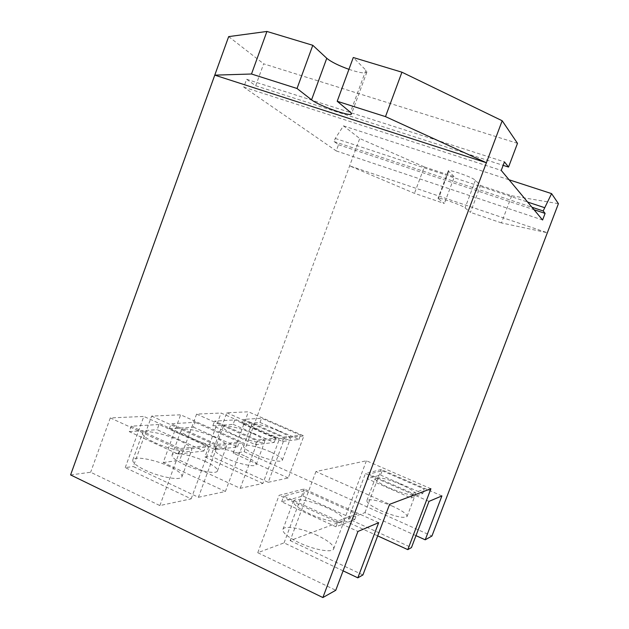 <?xml version="1.0" encoding="UTF-8"?>
<svg xmlns="http://www.w3.org/2000/svg" width="629" height="629" viewBox="0 0 629 629"><rect width="100%" height="100%" fill="white"/><g stroke="black" fill="none" stroke-linecap="round" stroke-linejoin="round"><path stroke-width="0.47" stroke-dasharray="3.15 2.36" d="M317.378 535.413C302.58 528.368 284.104 525.003 282.924 529.359C282.421 532.684 287.736 537.095 298.854 542.591C314.036 549.911 332.749 553.143 333.684 548.826C334.03 545.319 328.597 540.854 317.378 535.413M392.645 506.251C378.54 500.417 369.938 498.545 366.849 500.621C366.715 502.901 371.44 506.274 381.025 510.756C395.397 516.7 404.077 518.611 407.065 516.495C407.081 514.113 402.277 510.693 392.645 506.251M327.646 508.012C312.762 501.101 294.388 497.397 293.389 501.289C293.012 504.277 298.421 508.452 309.602 513.822C324.871 520.985 343.481 524.594 344.244 520.726C344.456 517.573 338.929 513.335 327.646 508.012M400.901 484.416C386.756 478.63 378.194 476.625 375.222 478.386C375.167 480.438 379.955 483.662 389.595 488.057C403.999 493.946 412.64 495.99 415.517 494.19C415.447 492.035 410.572 488.772 400.901 484.416M244.327 455.773C232.007 450.105 215.488 446.614 214.803 449.672C214.536 451.669 218.412 454.555 226.456 458.337C239.059 464.178 255.728 467.591 256.223 464.556C256.412 462.464 252.449 459.54 244.327 455.773M270.722 451.992C259.172 446.755 244.131 443.429 243.557 446.087C243.352 447.911 247.15 450.639 254.957 454.256C266.743 459.642 281.918 462.913 282.335 460.255C282.46 458.352 278.592 455.6 270.722 451.992M205.227 461.379C191.759 455.05 172.889 451.339 172.039 455.026C171.654 457.291 175.633 460.42 183.975 464.422C197.789 470.972 216.84 474.565 217.445 470.901C217.744 468.542 213.671 465.366 205.227 461.379M302.919 496.022L354.725 519.593L335.965 526.78L281.627 501.769L302.919 496.022L304.947 490.589L283.765 496.037L338.158 520.954L356.8 514.074L304.947 490.589M380.521 475.06L422.774 493.506L411.059 497.995L367.132 478.677L380.521 475.06L382.157 470.72L368.83 474.156L412.797 493.403L424.441 489.11L382.157 470.72M252.583 433.42C240.207 427.854 223.767 424.095 223.209 426.824C223.004 428.624 226.943 431.368 235.026 435.079C247.684 440.811 264.274 444.506 264.644 441.778C264.762 439.899 260.744 437.116 252.583 433.42M278.513 430.967C266.916 425.817 251.946 422.263 251.466 424.646C251.333 426.289 255.185 428.884 263.024 432.43C274.865 437.729 289.969 441.236 290.284 438.853C290.339 437.139 286.415 434.513 278.513 430.967M214.159 437.045C200.627 430.841 181.86 426.8 181.144 430.102C180.853 432.131 184.895 435.103 193.284 439.018C207.161 445.442 226.11 449.381 226.582 446.095C226.786 443.972 222.65 440.953 214.159 437.045M354.725 519.593L356.8 514.074M335.965 526.78L338.158 520.954M281.627 501.769L283.765 496.037M422.774 493.506L424.441 489.11M411.059 497.995L412.797 493.403M367.132 478.677L368.83 474.156M233.139 424.339L274.189 442.446L255.468 444.719L212.854 425.762L233.139 424.339L234.774 419.897L214.56 421.123L257.206 440.017L275.856 437.949L234.774 419.897M259.997 422.444L298.94 439.451L282.445 441.448L242.094 423.71L259.997 422.444L261.538 418.269L243.698 419.354L284.08 437.037L300.513 435.221L261.538 418.269M193.394 427.13L237.487 446.904L215.197 449.609L169.303 428.829L193.394 427.13L195.163 422.303L171.151 423.765L217.084 444.467L239.295 442.006L195.163 422.303M378.65 522.683L304.177 488.985L279.103 495.322L357.917 531.458M441.904 495.911L381.205 469.533L365.425 473.519L429.002 501.376M430.904 488.749L366.408 460.766L315.931 471.546L389.603 504.316M274.189 442.446L275.856 437.949M255.468 444.719L257.206 440.017M212.854 425.762L214.56 421.123M298.94 439.451L300.513 435.221M282.445 441.448L284.08 437.037M242.094 423.71L243.698 419.354M480.556 185.492L511.699 195.776L501.439 222.91L547.348 232.746L349.63 165.875L414.472 193.339L444.357 203.505L437.996 198.316C437.705 196.633 462.512 205.392 465.067 207.892L470.445 212.374L480.556 185.492L475.43 180.326C473.024 177.409 448.139 168.761 448.273 170.876L454.35 176.828L444.357 203.505M501.439 222.91L470.445 212.374M517.494 143.333L263.661 63.82L255.704 85.756L246.615 79.278L243.769 87.14L336.24 150.921L338.52 144.725L334.101 141.58L335.257 138.443L343.473 125.863L359.733 138.506L424.323 166.913L414.472 193.339M424.323 166.913L454.35 176.828M511.699 195.776L558.41 203.67M348.938 69.332C359.371 72.822 365.347 73.758 366.864 72.146L365.897 70.204L353.278 57.514M237.487 446.904L239.295 442.006M215.197 449.609L217.084 444.467M169.303 428.829L171.151 423.765M377.683 535.877L343.984 520.474L290.158 540.602L315.931 471.546M343.984 520.474L366.408 460.766M415.989 535.649L364.969 512.627L348.395 518.823L411.46 547.568M348.395 518.823L365.425 473.519M364.969 512.627L381.205 469.533M268.229 482.294L288.216 477.993L303.87 435.921L248.4 411.814L226.794 412.773L210.857 456.143L268.229 482.294L284.623 438.106L303.87 435.921M196.594 414.11L179.682 460.318L240.231 488.308L262.914 483.434L279.504 438.688L221.054 413.025L196.594 414.11L257.654 441.173L279.504 438.688M240.231 488.308L257.654 441.173M198.418 497.287L225.418 491.485L243.384 442.792L180.641 414.81L151.62 416.099L133.269 466.537L198.418 497.287L217.367 445.757L243.384 442.792M343.088 570.841L284.072 542.874L257.764 552.71L335.768 590.277M257.764 552.71L279.103 495.322M284.072 542.874L304.177 488.985M290.158 540.602L362.917 574.953M262.914 483.434L204.928 456.937L221.054 413.025M226.794 412.773L284.623 438.106M288.216 477.993L233.162 453.155L248.4 411.814M233.162 453.155L244.115 451.685L359.733 138.506M244.115 451.685L431.942 536.018M343.473 125.863L509.042 179.768M335.257 138.443L527.629 202.051M334.101 141.58L531.945 207.232M338.52 144.725L534.013 209.709M336.24 150.921L542.591 219.993M243.769 87.14L501.242 170.412M246.615 79.278L504.458 161.889M255.704 85.756L503.153 165.341M228.665 36.616L263.661 63.82M151.62 416.099L217.367 445.757M225.418 491.485L163.218 462.519L180.641 414.81M70.59 474.926L90.647 472.245L159.86 505.574L191.161 498.844L125.242 467.606L133.269 466.537M163.218 462.519L179.682 460.318M204.928 456.937L210.857 456.143M125.242 467.606L143.837 416.437L110.287 417.923L90.647 472.245M110.287 417.923L180.201 449.979L210.377 446.551L143.837 416.437M159.86 505.574L180.201 449.979M191.161 498.844L210.377 446.551M159.027 424.504L131.257 426.187L180.106 448.563L205.856 445.709L159.027 424.504L157.14 429.686L203.922 450.977L205.856 445.709M203.922 450.977L178.078 454.107L129.275 431.643L131.257 426.187M129.275 431.643L157.14 429.686M178.078 454.107L180.106 448.563M154.876 442.643C169.885 449.719 191.169 453.863 191.727 450.018C192.026 447.667 187.796 444.451 179.061 440.363C164.468 433.554 143.396 429.269 142.531 433.137C142.146 435.386 146.258 438.555 154.876 442.643M169.508 466.498C154.986 459.54 133.804 455.655 132.774 459.98C132.294 462.488 136.336 465.83 144.906 470.02C159.829 477.246 181.238 480.973 181.954 476.688C182.347 474.062 178.204 470.665 169.508 466.498M448.619 171.505L438.382 198.835M475.43 180.326L465.067 207.892M365.897 70.204L350.408 112.277M282.924 529.359L293.389 501.289M333.684 548.826L344.244 520.726M366.849 500.621L375.222 478.386M407.065 516.495L415.517 494.19M214.803 449.672L223.209 426.824M256.223 464.556L264.644 441.778M243.557 446.087L251.466 424.646M282.335 460.255L290.284 438.853M172.039 455.026L181.144 430.102M217.445 470.901L226.582 446.095M448.273 170.876L437.996 198.316M366.864 72.146L351.493 113.888M181.954 476.688L191.727 450.018M132.774 459.98L142.531 433.137"/><path stroke-width="0.94" d="M357.83 577.831L362.917 574.953L389.603 504.316L430.904 488.749L407.796 549.636L411.46 547.568L429.002 501.376L441.904 495.911L425.22 539.808L431.942 536.018L558.41 203.67L551.594 193.622L543.181 210.959L545.099 213.396L542.591 219.993L501.242 170.412L504.458 161.889L508.539 167.07L517.494 143.333L502.186 120.752L401.931 72.201L385.491 116.624L486.398 162.746L322.874 597.55L335.768 590.277L357.917 531.458L378.65 522.683L357.83 577.831L343.088 570.841M502.186 120.752L486.398 162.746L214.764 75.142L251.498 74.01L297.03 88.492L312.794 45.296L326.766 58.277C331.113 61.878 338.504 65.558 348.938 69.332M401.931 72.201L353.278 57.514L337.207 101.269L385.491 116.624M337.207 101.269L350.408 112.277L351.493 113.888C351.265 117.183 318.423 105.593 311.559 99.83L297.03 88.492M312.794 45.296L266.924 31.45L251.498 74.01M407.796 549.636L377.683 535.877M425.22 539.808L415.989 535.649M509.042 179.768L551.594 193.622M527.629 202.051L544.447 207.617M531.945 207.232L543.181 210.959M534.013 209.709L545.099 213.396M503.153 165.341L508.539 167.07M266.924 31.45L228.665 36.616L70.59 474.926L322.874 597.55M326.766 58.277L311.559 99.83"/></g></svg>
